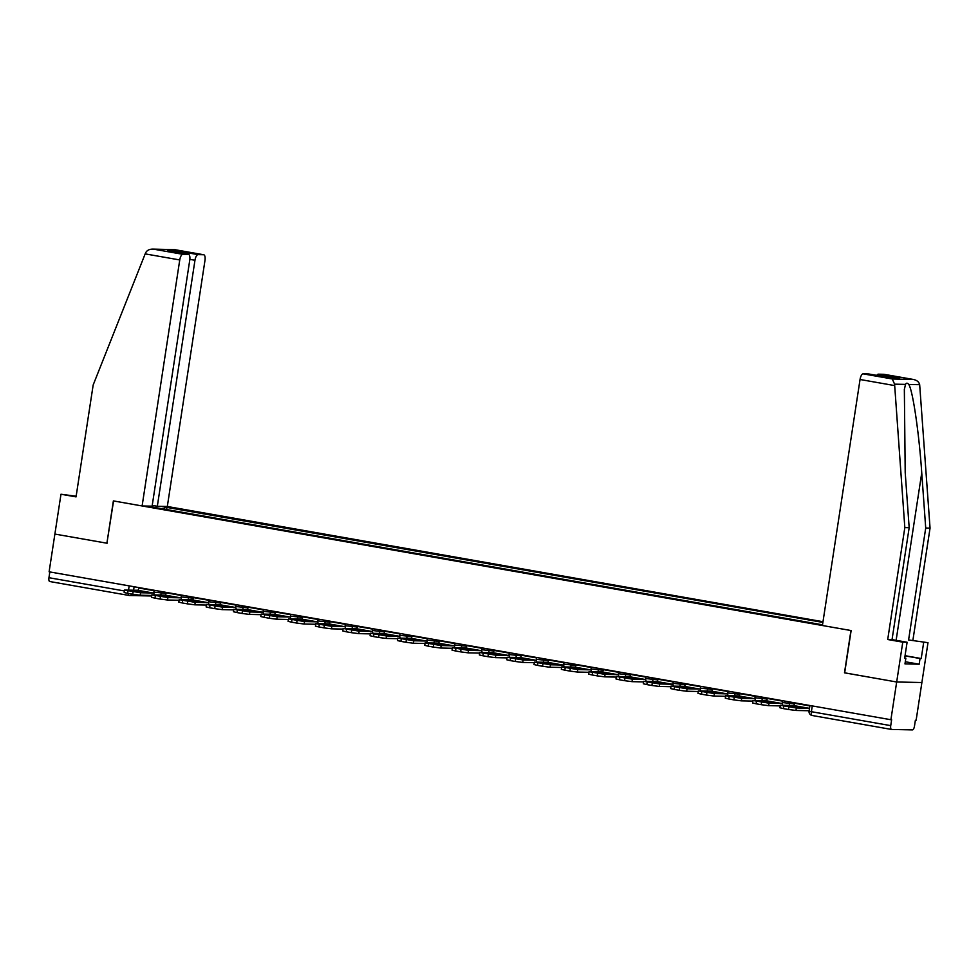 <?xml version="1.0" encoding="UTF-8"?>
<svg xmlns="http://www.w3.org/2000/svg" width="979" height="979" viewBox="0 0 979 979"><rect width="100%" height="100%" fill="white"/><g stroke="black" fill="none" stroke-linecap="round" stroke-linejoin="round"><path stroke-width="1.47" d="M822.984 621.714L167.323 506.486L204.966 260.487A5.764 2.178 100 0 0 203.767 254.76A5.764 2.178 100 0 0 203.632 254.748L198.052 254.626A5.764 2.178 100 0 0 194.968 260.267L189.853 259.374M844.657 672.83L896.678 681.996L921.888 682.522L916.124 720.275L915.377 720.25L914.484 726.137A3.843 1.456 100 0 1 912.428 729.893L891.624 729.453A3.843 1.456 100 0 1 891.539 729.453L812.191 715.502A3.843 1.456 -80 0 1 811.395 711.696L890.731 725.635A3.843 1.456 100 0 0 891.539 729.453M76.154 496.231L60.979 494.236L49.109 571.809L890.902 719.736L896.678 681.996L921.888 682.522L927.994 642.689L908.585 639.96L927.994 642.689M844.485 672.818L850.947 630.525L113.564 500.942L106.907 543.21L113.38 500.918L142.114 505.959L179.757 259.949L145.173 253.879L145.761 252.57C147.303 250.024 149.934 248.899 153.666 249.18L182.828 254.307A5.764 2.178 100 0 0 179.757 259.949M106.907 543.21L54.885 534.069L107.09 543.235M129.02 595.452L49.843 581.538A3.843 1.456 -80 0 1 49.758 581.526A3.843 1.456 -80 0 1 48.95 577.708L124.394 590.961M49.831 571.944L48.95 577.708M890.731 725.635L891.636 719.749L890.902 719.736M152.981 507.146L822.507 624.798M152.92 506.865L148.539 506.094M160.899 506.351L165.267 507.122L164.191 509.117M822.874 622.411L165.267 507.122M166.638 509.545L167.005 507.159M799.941 706.862A11.919 0.636 -171.3 0 1 803.649 707.56L795.107 707.389A11.919 0.636 8.7 0 1 787.055 705.969L795.597 706.153A11.919 0.636 -171.3 0 1 799.941 706.862M794.691 702.836L794.63 703.265A2.301 0.869 -80 0 1 793.406 705.516L780.312 705.308L796.343 707.988L795.964 710.46L808.617 710.73A4.809 1.823 100 0 0 809.156 710.546M809.572 707.841A2.301 0.869 -80 0 1 808.984 708.258L796.343 707.988M795.964 710.46L788.511 709.494L788.878 707.022M783.8 706.128L783.42 708.6L788.511 709.494M783.42 708.6L779.933 707.768L780.312 705.308M795.597 706.153L795.401 707.389M908.585 639.96L925.718 528.048L930.05 528.134L919.673 384.686C918.951 381.847 916.76 380.097 913.089 379.424L883.927 374.296A5.764 2.178 -80 0 1 884.061 374.308A5.764 2.178 -80 0 1 884.184 374.333M925.718 528.048L921.741 472.869C919.159 433.673 912.685 389.679 908.732 384.453C907.411 382.813 906.346 382.789 905.526 384.392L904.351 389.385L905.208 472.514L909.173 527.693L892.04 639.605L907.105 642.248L904.669 658.182L905.844 658.206L904.975 663.897L919.171 664.203L920.04 658.512L905.024 655.869M930.05 528.134L912.93 640.046M863.123 373.856L892.285 378.983L894.586 384.16L904.829 527.608L887.708 639.52L902.773 642.163L896.678 681.996L844.657 672.854L851.13 630.549L822.409 625.508L860.051 379.497A5.764 2.178 -80 0 1 863.123 373.856L868.716 373.978A5.764 2.178 -80 0 1 868.838 373.99A5.764 2.178 -80 0 1 868.96 374.015M902.773 642.163L907.105 642.248M905.049 655.697L921.215 658.537L923.65 642.603M921.215 658.537L920.04 658.512M887.708 639.52L892.04 639.605M904.829 527.608L909.173 527.693M876.78 375.385A5.764 2.178 -80 0 1 878.347 374.174L883.927 374.296M904.694 658.01L905.844 658.206M919.171 664.203L905.306 661.767M889.373 377.6L868.716 373.978M878.347 374.174L899.358 377.87L889.421 377.6M884.061 374.308L913.529 379.485L892.285 378.983M145.173 253.879L93.176 384.98L76.044 496.879L60.979 494.236M167.323 506.486L157.325 506.278L194.968 260.267M142.114 505.959L152.112 506.167L189.755 260.157A5.764 2.178 100 0 0 188.543 254.442A5.764 2.178 100 0 0 188.421 254.43L182.828 254.307M152.222 505.384L157.325 506.278M178.741 252.717L177.028 250.93L198.052 254.626M188.421 254.43L168.266 250.881M174.47 249.621L152.602 249.107L174.47 249.621L203.632 254.748M772.627 702.065A11.919 0.636 -171.3 0 1 776.323 702.763L767.781 702.579A11.919 0.636 8.7 0 1 759.728 701.172L768.27 701.343A11.919 0.636 -171.3 0 1 772.627 702.065M767.377 698.027L767.303 698.455A2.301 0.869 -80 0 1 766.08 700.719L752.986 700.499L769.017 703.191L768.637 705.651L780.214 705.896M782.282 702.995A2.301 0.869 -80 0 1 781.67 703.46L769.017 703.191M768.637 705.651L761.185 704.684L761.564 702.224M756.486 701.331L756.106 703.791L761.185 704.684M756.106 703.791L752.606 702.971L752.986 700.499M768.27 701.343L768.074 702.592M745.3 697.256A11.919 0.636 -171.3 0 1 748.996 697.966L740.467 697.782A11.919 0.636 8.7 0 1 732.402 696.363L740.944 696.546A11.919 0.636 -171.3 0 1 745.3 697.256M740.051 693.23L739.977 693.658A2.301 0.869 -80 0 1 738.753 695.922L725.659 695.702L741.69 698.394L741.323 700.854L752.9 701.099M754.956 698.186A2.301 0.869 -80 0 1 754.344 698.651L741.69 698.394M741.323 700.854L733.858 699.887L734.238 697.415M729.159 696.522L728.78 698.994L733.858 699.887M728.78 698.994L725.28 698.162L725.659 695.702M740.944 696.546L740.748 697.782M717.974 692.459A11.919 0.636 -171.3 0 1 721.682 693.156L713.14 692.973A11.919 0.636 8.7 0 1 705.076 691.566L713.618 691.749A11.919 0.636 -171.3 0 1 717.974 692.459M712.724 688.433L712.663 688.861A2.301 0.869 -80 0 1 711.427 691.113L698.333 690.905L714.376 693.585L713.997 696.057L725.574 696.302M727.63 693.389A2.301 0.869 -80 0 1 727.018 693.854L714.376 693.585M713.997 696.057L706.532 695.078L706.911 692.618M701.833 691.725L701.453 694.184L706.532 695.078M701.453 694.184L697.966 693.365L698.333 690.905M713.618 691.749L713.434 692.985M690.648 687.662A11.919 0.636 -171.3 0 1 694.356 688.359L685.814 688.176A11.919 0.636 8.7 0 1 677.762 686.756L686.291 686.94A11.919 0.636 -171.3 0 1 690.648 687.662M685.398 683.623L685.337 684.052A2.301 0.869 -80 0 1 684.101 686.316L671.019 686.095L687.05 688.788L686.671 691.247L698.247 691.492M700.303 688.592A2.301 0.869 -80 0 1 699.691 689.057L687.05 688.788M686.671 691.247L679.206 690.281L679.585 687.821M674.507 686.928L674.127 689.387L679.206 690.281M674.127 689.387L670.639 688.567L671.019 686.095M686.291 686.94L686.108 688.188M663.321 682.852A11.919 0.636 -171.3 0 1 667.029 683.55L658.488 683.379A11.919 0.636 8.7 0 1 650.435 681.959L658.977 682.143A11.919 0.636 -171.3 0 1 663.321 682.852M658.072 678.826L658.01 679.255A2.301 0.869 -80 0 1 656.787 681.506L643.692 681.298L659.724 683.978L659.344 686.45L670.921 686.695M672.977 683.783A2.301 0.869 -80 0 1 672.365 684.248L659.724 683.978M659.344 686.45L651.892 685.484L652.259 683.012M647.18 682.118L646.801 684.59L651.892 685.484M646.801 684.59L643.313 683.758L643.692 681.298M658.977 682.143L658.781 683.379M636.007 678.055A11.919 0.636 -171.3 0 1 639.703 678.753L631.161 678.569A11.919 0.636 8.7 0 1 623.109 677.162L631.651 677.333A11.919 0.636 -171.3 0 1 636.007 678.055M630.757 674.017L630.684 674.458A2.301 0.869 -80 0 1 629.46 676.709L616.366 676.489L632.397 679.181L632.018 681.653L643.595 681.898M645.663 678.985A2.301 0.869 -80 0 1 645.051 679.45L632.397 679.181M632.018 681.653L624.565 680.674L624.945 678.214M619.866 677.321L619.487 679.781L624.565 680.674M619.487 679.781L615.987 678.961L616.366 676.489M631.651 677.333L631.455 678.582M608.681 673.246A11.919 0.636 -171.3 0 1 612.377 673.956L603.847 673.772A11.919 0.636 8.7 0 1 595.783 672.353L604.324 672.536A11.919 0.636 -171.3 0 1 608.681 673.246M603.431 669.22L603.358 669.648A2.301 0.869 -80 0 1 602.134 671.912L589.04 671.692L605.071 674.384L604.704 676.844L616.28 677.089M618.336 674.188A2.301 0.869 -80 0 1 617.725 674.653L605.071 674.384M604.704 676.844L597.239 675.877L597.618 673.405M592.54 672.524L592.16 674.984L597.239 675.877M592.16 674.984L588.66 674.164L589.04 671.692M604.324 672.536L604.129 673.785M581.355 668.449A11.919 0.636 -171.3 0 1 585.063 669.146L576.521 668.975A11.919 0.636 8.7 0 1 568.456 667.556L576.998 667.739A11.919 0.636 -171.3 0 1 581.355 668.449M576.105 664.423L576.044 664.851A2.301 0.869 -80 0 1 574.808 667.103L561.726 666.895L577.757 669.575L577.377 672.047L588.954 672.292M591.01 669.379A2.301 0.869 -80 0 1 590.398 669.844L577.757 669.575M577.377 672.047L569.913 671.08L570.292 668.608M565.213 667.715L564.834 670.187L569.913 671.08M564.834 670.187L561.346 669.355L561.726 666.895M576.998 667.739L576.815 668.975M554.028 663.652A11.919 0.636 -171.3 0 1 557.736 664.349L549.195 664.166A11.919 0.636 8.7 0 1 541.142 662.759L549.672 662.93A11.919 0.636 -171.3 0 1 554.028 663.652M548.778 659.613L548.717 660.054A2.301 0.869 -80 0 1 547.481 662.306L534.399 662.085L550.431 664.778L550.051 667.25L561.628 667.482M563.684 664.582A2.301 0.869 -80 0 1 563.072 665.047L550.431 664.778M550.051 667.25L542.586 666.271L542.966 663.811M537.887 662.918L537.508 665.377L542.586 666.271M537.508 665.377L534.02 664.557L534.399 662.085M549.672 662.93L549.488 664.178M526.702 658.843A11.919 0.636 -171.3 0 1 530.41 659.552L521.868 659.369A11.919 0.636 8.7 0 1 513.816 657.949L522.358 658.133A11.919 0.636 -171.3 0 1 526.702 658.843M521.452 654.816L521.391 655.245A2.301 0.869 -80 0 1 520.167 657.509L507.073 657.288L523.104 659.981L522.725 662.44L534.301 662.685M536.357 659.785A2.301 0.869 -80 0 1 535.746 660.238L523.104 659.981M522.725 662.44L515.272 661.474L515.639 659.002M510.561 658.108L510.194 660.58L515.272 661.474M510.194 660.58L506.694 659.748L507.073 657.288M522.358 658.133L522.162 659.369M499.388 654.045A11.919 0.636 -171.3 0 1 503.084 654.743L494.542 654.572A11.919 0.636 8.7 0 1 486.49 653.152L495.031 653.336A11.919 0.636 -171.3 0 1 499.388 654.045M494.138 650.019L494.065 650.448A2.301 0.869 -80 0 1 492.841 652.699L479.747 652.491L495.778 655.171L495.398 657.643L506.975 657.888M509.043 654.975A2.301 0.869 -80 0 1 508.431 655.44L495.778 655.171M495.398 657.643L487.946 656.676L488.325 654.205M483.247 653.311L482.867 655.783L487.946 656.676M482.867 655.783L479.367 654.951L479.747 652.491M495.031 653.336L494.836 654.572M472.062 649.248A11.919 0.636 -171.3 0 1 475.757 649.946L467.228 649.762A11.919 0.636 8.7 0 1 459.163 648.355L467.705 648.526A11.919 0.636 -171.3 0 1 472.062 649.248M466.812 645.21L466.738 645.638A2.301 0.869 -80 0 1 465.514 647.902L452.42 647.682L468.451 650.374L468.084 652.834L479.661 653.079M481.717 650.178A2.301 0.869 -80 0 1 481.105 650.643L468.451 650.374M468.084 652.834L460.619 651.867L460.999 649.407M455.92 648.514L455.541 650.974L460.619 651.867M455.541 650.974L452.041 650.154L452.42 647.682M467.705 648.526L467.509 649.775M444.735 644.439A11.919 0.636 -171.3 0 1 448.443 645.149L439.901 644.965A11.919 0.636 8.7 0 1 431.837 643.546L440.379 643.729A11.919 0.636 -171.3 0 1 444.735 644.439M439.485 640.413L439.424 640.841A2.301 0.869 -80 0 1 438.188 643.105L425.106 642.885L441.137 645.577L440.758 648.037L452.335 648.282M454.391 645.369A2.301 0.869 -80 0 1 453.779 645.834L441.137 645.577M440.758 648.037L433.293 647.07L433.673 644.598M428.594 643.705L428.215 646.177L433.293 647.07M428.215 646.177L424.727 645.345L425.106 642.885M440.379 643.729L440.195 644.965M417.409 639.642A11.919 0.636 -171.3 0 1 421.117 640.339L412.575 640.156A11.919 0.636 8.7 0 1 404.523 638.749L413.052 638.932A11.919 0.636 -171.3 0 1 417.409 639.642M412.159 635.616L412.098 636.044A2.301 0.869 -80 0 1 410.862 638.296L397.78 638.088L413.811 640.768L413.432 643.24L425.008 643.484M427.064 640.572A2.301 0.869 -80 0 1 426.452 641.037L413.811 640.768M413.432 643.24L405.967 642.261L406.346 639.801M401.268 638.908L400.888 641.367L405.967 642.261M400.888 641.367L397.401 640.547L397.78 638.088M413.052 638.932L412.869 640.168M390.083 634.845A11.919 0.636 -171.3 0 1 393.791 635.542L385.249 635.359A11.919 0.636 8.7 0 1 377.196 633.939L385.738 634.123A11.919 0.636 -171.3 0 1 390.083 634.845M384.833 630.806L384.771 631.235A2.301 0.869 -80 0 1 383.548 633.499L370.454 633.278L386.485 635.971L386.105 638.43L397.682 638.675M399.738 635.775A2.301 0.869 -80 0 1 399.126 636.24L386.485 635.971M386.105 638.43L378.653 637.464L379.02 635.004M373.941 634.111L373.574 636.57L378.653 637.464M373.574 636.57L370.074 635.75L370.454 633.278M385.738 634.123L385.542 635.371M362.768 630.035A11.919 0.636 -171.3 0 1 366.464 630.733L357.922 630.562A11.919 0.636 8.7 0 1 349.87 629.142L358.412 629.326A11.919 0.636 -171.3 0 1 362.768 630.035M357.519 626.009L357.445 626.438A2.301 0.869 -80 0 1 356.221 628.689L343.127 628.481L359.158 631.161L358.779 633.633L370.356 633.878M372.424 630.966A2.301 0.869 -80 0 1 371.812 631.431L359.158 631.161M358.779 633.633L351.326 632.667L351.706 630.195M346.627 629.301L346.248 631.773L351.326 632.667M346.248 631.773L342.748 630.941L343.127 628.481M358.412 629.326L358.216 630.562M335.442 625.238A11.919 0.636 -171.3 0 1 339.138 625.936L330.608 625.752A11.919 0.636 8.7 0 1 322.544 624.345L331.086 624.516A11.919 0.636 -171.3 0 1 335.442 625.238M330.192 621.2L330.119 621.641A2.301 0.869 -80 0 1 328.895 623.892L315.801 623.672L331.832 626.364L331.465 628.836L343.042 629.081M345.097 626.168A2.301 0.869 -80 0 1 344.486 626.633L331.832 626.364M331.465 628.836L324 627.857L324.379 625.397M319.301 624.504L318.921 626.964L324 627.857M318.921 626.964L315.422 626.144L315.801 623.672M331.086 624.516L330.89 625.765M308.116 620.429A11.919 0.636 -171.3 0 1 311.824 621.139L303.282 620.955A11.919 0.636 8.7 0 1 295.217 619.536L303.759 619.719A11.919 0.636 -171.3 0 1 308.116 620.429M302.866 616.403L302.805 616.831A2.301 0.869 -80 0 1 301.569 619.095L288.487 618.875L304.518 621.567L304.139 624.027L315.715 624.272M317.771 621.371A2.301 0.869 -80 0 1 317.159 621.836L304.518 621.567M304.139 624.027L296.674 623.06L297.053 620.588M291.975 619.707L291.595 622.167L296.674 623.06M291.595 622.167L288.107 621.347L288.487 618.875M303.759 619.719L303.576 620.967M280.789 615.632A11.919 0.636 -171.3 0 1 284.497 616.329L275.956 616.158A11.919 0.636 8.7 0 1 267.903 614.739L276.433 614.922A11.919 0.636 -171.3 0 1 280.789 615.632M275.54 611.606L275.478 612.034A2.301 0.869 -80 0 1 274.242 614.286L261.16 614.078L277.192 616.758L276.812 619.23L288.389 619.474M290.445 616.562A2.301 0.869 -80 0 1 289.833 617.027L277.192 616.758M276.812 619.23L269.347 618.263L269.727 615.791M264.648 614.898L264.269 617.37L269.347 618.263M264.269 617.37L260.781 616.537L261.16 614.078M276.433 614.922L276.249 616.158M253.463 610.835A11.919 0.636 -171.3 0 1 257.171 611.532L248.629 611.349A11.919 0.636 8.7 0 1 240.577 609.941L249.119 610.113A11.919 0.636 -171.3 0 1 253.463 610.835M248.213 606.796L248.152 607.225A2.301 0.869 -80 0 1 246.928 609.489L233.834 609.268L249.865 611.961L249.486 614.42L261.063 614.665M263.118 611.765A2.301 0.869 -80 0 1 262.507 612.23L249.865 611.961M249.486 614.42L242.033 613.454L242.4 610.994M237.322 610.101L236.955 612.56L242.033 613.454M236.955 612.56L233.455 611.74L233.834 609.268M249.119 610.113L248.923 611.361M226.149 606.025A11.919 0.636 -171.3 0 1 229.845 606.735L221.303 606.552A11.919 0.636 8.7 0 1 213.251 605.132L221.792 605.316A11.919 0.636 -171.3 0 1 226.149 606.025M220.899 601.999L220.826 602.428A2.301 0.869 -80 0 1 219.602 604.692L206.508 604.471L222.539 607.164L222.16 609.623L233.736 609.868M235.804 606.968A2.301 0.869 -80 0 1 235.193 607.421L222.539 607.164M222.16 609.623L214.707 608.657L215.086 606.185M210.008 605.291L209.628 607.763L214.707 608.657M209.628 607.763L206.128 606.931L206.508 604.471M221.792 605.316L221.597 606.552M198.823 601.228A11.919 0.636 -171.3 0 1 202.518 601.926L193.989 601.755A11.919 0.636 8.7 0 1 185.924 600.335L194.466 600.519A11.919 0.636 -171.3 0 1 198.823 601.228M193.573 597.202L193.499 597.631A2.301 0.869 -80 0 1 192.276 599.882L179.181 599.674L195.213 602.354L194.845 604.826L206.422 605.071M208.478 602.158A2.301 0.869 -80 0 1 207.866 602.623L195.213 602.354M194.845 604.826L187.381 603.847L187.76 601.387M182.681 600.494L182.302 602.966L187.381 603.847M182.302 602.966L178.802 602.134L179.181 599.674M194.466 600.519L194.27 601.755M171.496 596.431A11.919 0.636 -171.3 0 1 175.204 597.129L166.663 596.945A11.919 0.636 8.7 0 1 158.598 595.526L167.14 595.709A11.919 0.636 -171.3 0 1 171.496 596.431M166.246 592.393L166.185 592.821A2.301 0.869 -80 0 1 164.949 595.085L151.867 594.865L167.898 597.557L167.519 600.017L179.096 600.262M181.152 597.361A2.301 0.869 -80 0 1 180.54 597.826L167.898 597.557M167.519 600.017L160.054 599.05L160.434 596.59M155.355 595.697L154.976 598.157L160.054 599.05M154.976 598.157L151.488 597.337L151.867 594.865M167.14 595.709L166.956 596.957M144.17 591.622A11.919 0.636 -171.3 0 1 147.878 592.332L139.336 592.148A11.919 0.636 8.7 0 1 131.284 590.729L139.813 590.912A11.919 0.636 -171.3 0 1 144.17 591.622M138.92 587.596L138.859 588.024A2.301 0.869 -80 0 1 137.623 590.276L124.541 590.068L140.572 592.76L140.193 595.22L151.769 595.465M153.825 592.552A2.301 0.869 -80 0 1 153.213 593.017L140.572 592.76M140.193 595.22L132.728 594.253L133.107 591.781M128.029 590.888L127.649 593.36L132.728 594.253M127.649 593.36L124.162 592.528L124.541 590.068M139.813 590.912L139.63 592.148M154.156 590.276L153.874 592.111L166.063 593.409M161.437 591.549L161.168 593.311A3.843 3.549 91.2 0 1 160.507 594.987M181.47 595.073L181.188 596.909L193.389 598.206M188.763 596.358L188.494 598.108A3.843 3.549 91.2 0 1 187.833 599.797M208.796 599.87L208.515 601.718L220.716 603.015M216.09 601.155L215.821 602.905A3.843 3.549 91.2 0 1 215.16 604.594M236.123 604.679L235.841 606.515L248.03 607.812M243.416 605.952L243.147 607.714A3.843 3.549 91.2 0 1 242.474 609.391M263.449 609.476L263.167 611.312L275.356 612.621M270.73 610.761L270.473 612.511A3.843 3.549 91.2 0 1 269.8 614.2M290.775 614.274L290.494 616.121L302.682 617.419M298.057 615.558L297.787 617.308A3.843 3.549 91.2 0 1 297.126 618.997M318.089 619.083L317.808 620.919L330.009 622.216M325.383 620.356L325.114 622.118A3.843 3.549 91.2 0 1 324.453 623.794M345.416 623.88L345.134 625.716L357.335 627.025M352.709 625.165L352.44 626.915A3.843 3.549 91.2 0 1 351.779 628.604M372.742 628.689L372.461 630.525L384.649 631.822M380.036 629.962L379.766 631.724A3.843 3.549 91.2 0 1 379.093 633.401M400.068 633.486L399.787 635.322L411.975 636.619M407.35 634.771L407.093 636.521A3.843 3.549 91.2 0 1 406.42 638.198M427.395 638.284L427.113 640.119L439.302 641.429M434.676 639.568L434.407 641.318A3.843 3.549 91.2 0 1 433.746 643.007M454.709 643.093L454.427 644.928L466.628 646.226M462.002 644.366L461.733 646.128A3.843 3.549 91.2 0 1 461.072 647.804M482.035 647.89L481.754 649.726L493.954 651.023M489.329 649.175L489.059 650.925A3.843 3.549 91.2 0 1 488.399 652.614M509.361 652.687L509.08 654.535L521.269 655.832M516.655 653.972L516.386 655.722A3.843 3.549 91.2 0 1 515.713 657.411M536.688 657.496L536.406 659.332L548.595 660.629M543.969 658.769L543.712 660.531A3.843 3.549 91.2 0 1 543.039 662.208M564.014 662.293L563.733 664.129L575.921 665.439M571.295 663.578L571.026 665.328A3.843 3.549 91.2 0 1 570.365 667.017M591.328 667.091L591.047 668.938L603.248 670.236M598.622 668.376L598.353 670.125A3.843 3.549 91.2 0 1 597.692 671.814M618.655 671.9L618.373 673.736L630.574 675.033M625.948 673.173L625.679 674.935A3.843 3.549 91.2 0 1 625.018 676.611M645.981 676.697L645.699 678.533L657.888 679.842M653.274 677.982L653.005 679.732A3.843 3.549 91.2 0 1 652.332 681.421M673.307 681.506L673.026 683.342L685.214 684.639M680.589 682.779L680.332 684.541A3.843 3.549 91.2 0 1 679.659 686.218M700.634 686.303L700.352 688.139L712.541 689.436M707.915 687.588L707.646 689.338A3.843 3.549 91.2 0 1 706.985 691.015M727.948 691.101L727.666 692.936L739.867 694.246M735.241 692.386L734.972 694.135A3.843 3.549 91.2 0 1 734.311 695.824M755.274 695.91L754.993 697.746L767.193 699.043M762.568 697.183L762.298 698.945A3.843 3.549 91.2 0 1 761.638 700.621M782.6 700.707L782.319 702.543L794.507 703.84M789.894 701.992L789.625 703.742A3.843 3.549 91.2 0 1 788.952 705.431M134.111 586.751L133.585 590.202M891.453 729.428L812.276 715.514A3.843 1.456 -80 0 1 812.191 715.502A3.843 3.843 0 0 1 809.058 711.146L811.395 711.696L812.276 705.92M129.179 585.883L128.53 590.092M151.721 595.795A3.843 3.843 0 0 1 150.485 595.966A3.843 3.549 -88.8 0 0 151.721 595.746M128.2 593.458A3.843 1.456 -80 0 0 129.106 595.465A3.843 1.456 -80 0 0 129.179 595.477A3.843 3.549 -88.8 0 0 132.446 594.204M794.63 703.265L809.853 705.932M793.406 705.516L808.984 708.258M919.673 384.686L908.732 384.453M905.526 384.392L894.586 384.16M899.358 377.87L889.727 377.661M894.622 385.579L860.051 379.497M896.115 640.327L921.741 472.869M167.397 250.734L177.028 250.93M767.303 698.455L782.539 701.135M766.08 700.719L781.67 703.46M739.977 693.658L755.213 696.338M738.753 695.922L754.344 698.651M712.663 688.861L727.886 691.529M711.427 691.113L727.018 693.854M685.337 684.052L700.56 686.732M684.101 686.316L699.691 689.057M658.01 679.255L673.234 681.935M656.787 681.506L672.365 684.248M630.684 674.458L645.92 677.125M629.46 676.709L645.051 679.45M603.358 669.648L618.593 672.328M602.134 671.912L617.725 674.653M576.044 664.851L591.267 667.531M574.808 667.103L590.398 669.844M548.717 660.054L563.941 662.722M547.481 662.306L563.072 665.047M521.391 655.245L536.614 657.925M520.167 657.509L535.746 660.238M494.065 650.448L509.3 653.115M492.841 652.699L508.431 655.44M466.738 645.638L481.974 648.318M465.514 647.902L481.105 650.643M439.424 640.841L454.648 643.521M438.188 643.105L453.779 645.834M412.098 636.044L427.321 638.712M410.862 638.296L426.452 641.037M384.771 631.235L399.995 633.915M383.548 633.499L399.126 636.24M357.445 626.438L372.681 629.118M356.221 628.689L371.812 631.431M330.119 621.641L345.354 624.308M328.895 623.892L344.486 626.633M302.805 616.831L318.028 619.511M301.569 619.095L317.159 621.836M275.478 612.034L290.702 614.714M274.242 614.286L289.833 617.027M248.152 607.225L263.375 609.905M246.928 609.489L262.507 612.23M220.826 602.428L236.061 605.108M219.602 604.692L235.193 607.421M193.499 597.631L208.735 600.298M192.276 599.882L207.866 602.623M166.185 592.821L181.409 595.501M164.949 595.085L180.54 597.826M138.859 588.024L154.082 590.704M137.623 590.276L153.213 593.017M782.319 702.543A3.843 3.843 0 0 0 782.943 705.296M754.993 697.746A3.843 3.843 0 0 0 755.629 700.499M727.666 692.936A3.843 3.843 0 0 0 728.303 695.69M700.352 688.139A3.843 3.843 0 0 0 700.976 690.893M673.026 683.342A3.843 3.843 0 0 0 673.65 686.095M645.699 678.533A3.843 3.843 0 0 0 646.324 681.286M618.373 673.736A3.843 3.843 0 0 0 619.009 676.489M591.047 668.938A3.843 3.843 0 0 0 591.683 671.692M563.733 664.129A3.843 3.843 0 0 0 564.357 666.883M536.406 659.332A3.843 3.843 0 0 0 537.03 662.085M509.08 654.535A3.843 3.843 0 0 0 509.704 657.288M481.754 649.726A3.843 3.843 0 0 0 482.39 652.479M454.427 644.928A3.843 3.843 0 0 0 455.064 647.682M427.113 640.119A3.843 3.843 0 0 0 427.737 642.873M399.787 635.322A3.843 3.843 0 0 0 400.411 638.075M372.461 630.525A3.843 3.843 0 0 0 373.085 633.278M345.134 625.716A3.843 3.843 0 0 0 345.771 628.469M317.808 620.919A3.843 3.843 0 0 0 318.444 623.672M290.494 616.121A3.843 3.843 0 0 0 291.118 618.875M263.167 611.312A3.843 3.843 0 0 0 263.792 614.066M235.841 606.515A3.843 3.843 0 0 0 236.465 609.268M208.515 601.718A3.843 3.843 0 0 0 209.151 604.471M181.188 596.909A3.843 3.843 0 0 0 181.825 599.662M153.874 592.111A3.843 3.843 0 0 0 154.498 594.865M809.927 705.504L809.058 711.146M150.485 595.966L129.681 595.526A3.843 3.843 0 0 1 129.106 595.465L49.758 581.526M868.838 373.99L889.556 377.625M188.543 254.442L167.837 250.795M174.299 249.584L203.767 254.76"/></g></svg>
